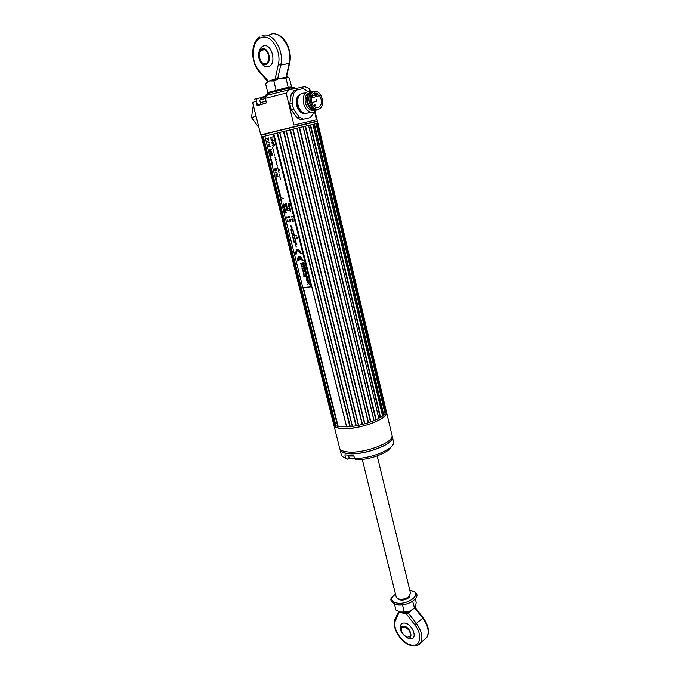 <?xml version="1.0" encoding="UTF-8"?>
<svg xmlns="http://www.w3.org/2000/svg" width="680" height="680" viewBox="0 0 680 680"><rect width="100%" height="100%" fill="white"/><g stroke="black" fill="none" stroke-linecap="round" stroke-linejoin="round"><path stroke-width="1.02" d="M264.809 136.144L302.778 287.487L311.176 286.798L273.173 134.045L263.304 136.535L336.005 425.858L337.73 426.394L302.898 287.478L337.73 426.394L346.596 426.827L273.768 133.9L273.241 134.036L273.836 133.883L346.698 426.938L352.444 426.317M292.731 129.243L364.905 423.767L362.194 424.481L358.649 425.306L286.356 130.798L292.731 129.243L364.556 423.767M293.08 129.157L364.905 423.767L368.33 422.722L296.82 128.256L290.156 129.871L362.194 424.49M352.265 426.309L279.633 132.447L277.134 133.067L283.458 131.504L355.921 425.841L358.368 425.272L286.084 130.866L283.466 131.512L286.356 130.798M283.466 131.504L355.929 425.833L352.461 426.385L279.811 132.405M273.836 133.883L277.125 133.067L349.877 426.692M346.596 426.827L337.705 426.207M334.959 425.34L333.99 424.541L261.613 136.994L263.313 136.544L262.403 136.782L334.959 425.34L335.945 425.603L334.892 425.008M333.557 423.844L261.622 137.011M317.883 123.309L386.18 410.848L317.883 123.301M317.637 123.36L386.163 410.856M317.637 123.344L316.897 123.496L385.704 412.811L386.147 411.663L317.637 123.344M316.88 123.496L316.004 123.7L316.88 123.496L385.688 412.811L384.99 413.491L385.602 412.462M316.004 123.692L385.05 413.746L383.809 415.012L314.44 124.049L316.004 123.692M383.75 414.834L382.525 415.863L383.809 415.012M383.792 415.012L314.423 124.057L312.927 124.406L314.44 124.049M296.82 128.256L299.608 127.576L370.863 421.846L368.313 422.671M299.608 127.576L370.855 421.846L373.975 420.639L303.067 126.752L297.032 128.206L368.5 422.56M303.067 126.752L305.558 126.148L376.193 419.662L373.949 420.546L376.159 419.56M305.558 126.148L310.582 124.958L308.541 125.443L378.811 418.361L376.193 419.662M380.545 417.214L378.777 418.234L380.587 417.341L310.59 124.95L380.57 417.341L382.559 416.015L312.919 124.406L310.59 124.95M386.223 412.326L386.24 412.377C388.297 417.528 366.75 427.074 349.622 428.349C340.349 429.012 335.197 427.924 334.161 425.076L334.033 424.592M370.838 421.753L368.305 422.628M364.879 423.674L362.176 424.397M358.624 425.212L355.903 425.748M352.435 426.284L349.86 426.589M376.184 419.662L305.55 126.148L303.178 126.727L374.051 420.486M317.551 123.352L317.101 121.465L268.549 133.135L261.171 135.099L261.647 136.986M391.995 435.26L392.012 435.319C394.885 442.042 364.106 453.832 347.956 451.954C342.992 451.469 340.212 450.185 339.635 448.086L333.872 425.212M386.07 411.341L386.546 412.309C389.317 418.548 358.267 430.1 342.133 428.621C337.161 428.255 334.407 427.108 333.854 425.153L333.863 424.023M314.56 111.639L316.498 119.791L293.938 125.052L286.161 93.092L265.378 98.337L266.365 102.714M257.601 105.213L265.965 103.156L266.365 102.314M256.896 105.034L255.909 101.099L252.62 102.51L260.763 134.844L317.348 121.057L260.763 134.844M257.201 98.481L260.508 97.818L257.201 98.481L256.317 100.547L257.414 104.907L260.567 104.261M286.161 93.092L289.28 89.734L266.577 95.378L265.378 98.337M289.28 89.734L304.835 86.666L309.06 88.51L309.749 91.4M310.326 91.494L309.638 88.604L309.06 88.51M255.042 99.484C253.776 99.509 254.507 99.059 257.21 98.141M255.909 101.099L256.317 100.547M313.029 91.749C306.264 92.633 308.269 108.332 315.274 109.455L317.551 109.395M318.427 109.157C325.142 108.137 323.068 92.522 316.047 91.434L314.228 91.409C307.462 92.293 309.468 108.018 316.464 109.14L318.427 109.157M311.644 95.71L318.027 93.916L314.594 92.981C309.026 93.721 310.683 106.658 316.455 107.584L318.053 107.602C322.226 105.026 322.592 100.819 319.149 94.971L318.537 95.974L317.773 94.579L312.859 95.956M318.027 93.916L317.773 94.579M304.759 93.066C299.183 93.075 296.93 97.044 298.001 104.966C299.361 109.718 301.784 112.617 305.26 113.654L309.935 112.421M316.421 109.871C314.959 111.869 313.08 112.642 310.802 112.192C307.326 111.138 304.903 108.222 303.543 103.445C302.473 95.472 304.733 91.485 310.301 91.485L311.67 91.945M313.76 110.211L311.474 110.296C308.575 109.412 306.552 106.981 305.413 102.986C304.504 97.665 305.762 94.341 309.196 93.024M314.322 94.962L315.248 96.067M311.593 109.429L309.502 107.788L306.833 102.595L307.589 94.996M313.956 93.185L314.44 93.474M315.741 94.562L316.668 95.667M317.381 109.438L314.083 109.947C311.066 109.029 308.966 106.488 307.785 102.323C306.833 96.058 308.474 92.565 312.715 91.834M317.22 94.146L317.628 94.614M316.421 109.395L315.656 109.353M311.491 110.296L312.715 109.965M293.539 109.046L299.217 117.087L296.897 117.7L291.219 109.675L293.539 109.046L292.12 103.198L289.799 103.844L291.219 109.675M289.799 103.844L291.21 94.24L293.53 93.568L292.12 103.198M307.989 91.502L303.356 88.544L294.006 90.618L291.21 94.24M296.327 89.939L293.53 93.568M310.301 117.606L301.053 119.791L310.301 117.606L313.004 113.968L313.259 112.174M296.897 117.7L301.053 119.791M299.217 117.087L303.374 119.195M253.325 105.281L251.455 117.546L258.969 127.712M256.088 116.263L251.455 117.546M377.179 455.872L410.448 592.968L409.071 595.731L409.751 596.81C406.436 599.887 402.645 600.788 398.387 599.531L397.596 598.791M362.287 459.527L396.075 596.471L397.358 598.57C401.175 599.938 405.144 599.259 409.258 596.53M409.751 596.81L410.031 594.685M407.167 603.814L401.022 604.945M400.07 612.009L404.294 612.009L402.509 604.817M394.451 604.112L395.921 610.053L400.35 612.077L405.73 612.162L409.666 611.133L414.511 608.149L412.666 601.29M404.294 612.009L409.666 611.133L414.409 608.243M414.511 608.149L415.607 606.331L416.185 602.446L415.361 599.029M409.122 638.724L411.298 638.843C417.63 638.146 412.42 624.486 405.288 623.144C402.033 622.6 400.367 624.044 400.291 627.487L401.412 632.442L407.277 637.925C413.814 639.888 410.796 627.538 404.387 626.229C400.877 625.965 399.882 628.039 401.412 632.442M404.549 626.875L401.684 627.767C400.741 631.771 402.551 634.942 407.116 637.279L410.031 636.387C410.941 632.349 409.122 629.187 404.549 626.875M403.104 612.365L407.771 612.654L408.28 613.02L406.308 613.895L399.339 612.263L398.726 611.549M406.606 612.867L406.308 613.895L414.757 624.759L416.381 623.415C421.804 631.031 423.215 637.483 420.605 642.77L417.375 645.38M411.306 610.419L407.771 612.654M399.339 611.779L395.624 620.117C391.756 627.181 401.217 642.846 410.644 644.92C420.342 647.963 423.164 635.018 414.757 624.759M292.349 87.703L271.6 91.553L267.359 93.534L267.767 92.54L265.548 83.581L269.382 80.92L266.909 82.144M267.767 92.54L288.175 87.269L291.601 87.031L291.873 87.482M287.819 76.883L285.991 78.242L288.175 87.269L288.83 87.992M291.601 87.031L289.442 78.115L287.394 76.814L269.382 80.92L273.921 80.996L279.633 78.242L285.991 78.242M276.165 90.916L273.921 80.996M259.904 60.716L264.69 66.419L268.422 66.742C277.202 64.49 271.839 42.449 263.313 45.977C260.993 46.911 259.53 49.096 258.918 52.53L258.765 54.145M265.957 64.464C272.527 62.747 268.49 46.24 262.115 48.867C255.612 50.745 259.641 66.954 265.957 64.464M265.744 63.605L266.738 63.07C271.413 59.934 267.342 47.592 262.327 49.733L261.409 50.227C256.717 53.355 260.712 65.645 265.744 63.605M267.869 81.422L275.171 78.88L276.786 78.914M260.338 102.663L259.709 100.147L265.268 98.532M262.76 97.597L265.778 96.653M262.752 97.563L263.185 97.41M354.458 458.159L351.262 458.524L349.087 457.674L348.644 455.94M392.062 436.144L392.402 436.96C395.284 443.725 364.523 455.523 348.373 453.619C343.409 453.127 340.629 451.835 340.043 449.726L339.975 448.902M391.663 446.386L388.229 450.296C379.942 455.804 369.452 459.051 356.753 460.02L354.62 458.804L353.829 455.617L344.862 454.818L345.661 457.98L347.786 459.187L349.503 458.167M354.62 458.804C368.688 457.827 380.366 454.265 389.649 448.137C392.64 445.833 393.958 443.776 393.584 441.958L393.567 441.889M340.059 449.786L341.3 454.699C341.666 456.152 343.12 457.24 345.661 457.98M347.786 459.187L345.066 457.802M392.088 436.968L392.096 437.027C394.952 443.717 364.539 455.379 348.585 453.492C343.672 453.016 340.918 451.733 340.34 449.65L340.247 449.276M353.931 456.034L348.687 455.965L348.364 455.447M265.905 101.116L260.185 102.757L260.576 104.312M301.308 253.385C297.976 247.869 296.08 248.098 295.63 254.065L296.488 253.963C296.76 249.636 298.078 249.483 300.441 253.487L301.308 253.385M303.042 260.338C299.71 254.822 297.815 255.034 297.364 260.967L298.223 260.865L298.971 257.507L299.565 259.887L300.416 259.786L299.829 257.414L302.175 260.431L303.042 260.338M306.264 275.4L305.83 273.64L305.371 274.465L305.991 275.392L305.184 274.465L305.796 273.351L306.935 274.303L306.264 275.4M306.756 274.32L306.008 273.632L306.374 275.094L306.756 274.32M288.728 208.48L290.012 207.995L290.19 208.649L289.833 209.312L288.728 208.48M289.57 208.335L289.765 209.066L289.57 208.335M288.618 221.799L287.266 222.003L287.453 220.711L288.618 221.799L287.368 220.728M284.911 210.367L284.385 210.46L285.302 210.043L285.362 211.216L284.614 211.361L285.32 210.681L284.911 210.367M285.209 209.695L284.223 209.856L284.163 208.683L284.92 208.539L284.214 209.21L285.209 209.695L284.325 208.905M284.206 208.667L284.971 208.794M283.959 207.06L284.707 207.604L284.444 208.327M288.753 216.775L288.804 217.745L288.49 216.461L289.714 217.311L289.45 216.333L289.995 216.903L289.774 217.557L288.736 216.758L288.975 217.719M288.456 210.724L287.053 210.69L288.456 210.724M286.986 210.418L286.918 209.066L287.666 209.865L287.368 209.015L287.742 210.196L286.986 210.418M286.807 205.649L285.77 205.564L286.807 205.649M286.297 203.609L286.628 205.02L286.382 203.881L286.059 205.173L285.481 204.527L285.753 203.618L286 204.893L286.314 203.6L286.654 205.011M286.382 203.881L286.093 205.165M292.74 220.822L292.153 220.651L293.139 220.499L293.199 221.672L292.442 221.807L293.156 221.136L292.74 220.822M291.779 219.147L293.131 218.934L292.596 220.303M288.847 206.873L289.646 206.482L289.468 207.799L288.847 206.873M270.164 151.784L270.257 153.221L269.79 151.359L271.524 152.507L271.15 151.088L271.923 151.869L271.626 152.873L270.147 151.776L270.495 153.17M270.19 149.022L271.371 149.71L270.649 150.85L269.458 150.161L270.198 149.022L271.388 149.71L270.691 150.841M296.837 236.019L295.069 235.433L294.466 235.934L292.859 229.466L291.975 229.594L290.743 225.165M296.259 246.917L295.205 242.496L296.08 242.386L294.474 235.943M290.938 229.746L291.797 229.619L290.921 229.746L294.151 242.641L295.026 242.522L295.936 246.16C296.208 247.044 296.267 247.035 296.098 246.143L295.197 242.505M303.458 272.926L303.824 273.964L303.458 272.926M303.025 271.354L303.195 272.025L303.025 271.354M302.387 266.39L301.512 266.475L301.639 265.668L302.387 266.39M300.738 263.381L301.606 263.279L301.019 263.959L301.911 264.477L301.019 264.571L301.707 264.316L300.849 263.882L301.503 263.475L300.721 263.381L301.597 263.287L301.002 263.959L301.894 264.477M307.258 282.6L309.57 282.396L308.168 282.812L309.341 284.197M308.168 282.812L309.341 284.223L308.524 283.416L307.725 284.452M308.865 282.243L307.13 282.098L308.865 282.243M307.675 280.219L306.688 280.304L308.269 279.863L308.524 281.622L307.071 281.843L308.397 280.857L307.675 280.219M307.156 278.128L306.094 277.933L308.405 277.721L307.581 278.094L308.006 279.539L306.552 279.76L307.878 278.774L307.156 278.128M306.204 275.817L305.906 276.582L306.552 277.5M306.085 275.527L307.479 276.437L307.224 277.389M307.062 277.117L307.284 276.445L306.416 275.774L305.898 276.59L306.552 277.508L305.719 276.59L306.323 275.476L307.462 276.437L307.096 277.108M305.651 273.683L305.991 275.383M305.558 273.402L306.944 274.295L306.587 275.341M305.218 267.606L305.405 268.311L304.308 268.931L305.651 269.305L305.804 269.977M303.552 265.447L304.988 266.517L304.598 267.784M302.753 264.596L304.028 264.078L302.541 263.729L302.379 263.083L304.087 262.897L304.079 265.115L302.914 265.243L302.753 264.596L303.918 264.452M304.674 269.969L306.111 271.048L305.728 272.298M306.45 272.536L306.995 272.756L306.62 273.241L306.357 272.825L304.954 273.402L305.082 272.672L306.45 272.536M301.35 265.531L301.24 264.732L301.682 265.302M301.206 264.741L301.835 265.106L301.274 265.574M301.886 266.781L302.056 267.452L301.886 266.781M302.6 268.226L301.928 268.132L302.6 268.226M302.022 268.515L302.778 268.88L302.192 269.246L302.651 268.855L302.005 268.515L302.685 268.608M302.166 269.084L302.608 269.034M302.796 270.861L302.787 269.866L303.399 270.445L303.28 270.971L302.838 270.045L302.796 270.861M302.702 269.892L303.263 270.971M302.753 270.062L302.949 270.844M303.637 275L303.9 274.142L304.139 274.89L303.637 275M304.062 275.298L304.359 275.842L303.866 275.901L304.062 275.298M303.85 276.445L304.538 275.969L304.147 276.42L304.742 276.786L303.85 276.445M296.769 237.694L296.795 238.331L296.582 237.49L297.423 238.051L297.245 237.413L297.483 238.221M296.599 237.481L297.415 238.059M296.582 244.417L296.191 244.026L296.344 243.593L296.913 244.137L296.777 243.559L296.582 244.417M293.123 227.987L292.213 228.064L293.123 227.987M294.466 235.934L296.454 235.79L295.052 235.441M267.427 138.601L266.551 138.388L268.438 137.921L268.43 140.191L267.427 138.601M269.569 142.46L267.393 141.805M268.039 144.339L269.926 143.88L268.966 146.013L270.478 146.081L268.575 146.54L269.535 144.398L268.03 144.339L269.918 143.88L268.957 146.022L270.47 146.081M271.209 153.357L272.501 154.156L272.221 155.091L272.127 153.884L271.413 153.689L271.447 155.304L270.563 154.555L271.218 153.349L272.102 153.476L272.204 155.091M271.091 157.93L270.351 155.712L271.091 157.93M271.906 161.203L271.175 158.984L271.906 161.203M272.731 164.466L271.983 162.256M275.298 171.02L274.227 169.04L276.123 168.631L276.131 170.731L275.613 170.399L275.298 171.02M277.236 173.102L275.06 172.406M275.697 174.896L277.584 174.505L276.624 176.57L278.128 176.681L276.233 177.064L277.194 175.006L275.782 175.295L277.576 174.513L276.607 176.57L278.12 176.681M276.802 180.736L276.08 178.534L276.802 180.736M277.618 183.974L276.887 181.781L277.618 183.974M278.426 187.204L277.703 185.011L278.426 187.204M279.233 190.434L278.502 188.249M280.05 193.656L279.31 191.471M280.849 196.877L280.126 194.692L280.849 196.877M283.611 198.594L281.435 197.855M281.205 198.976L281.911 201.161M271.218 139.111L270.547 137.394L272.459 136.918L270.878 137.743L271.218 139.111M272.926 138.847L271.532 140.233L273.351 140.547L271.991 142.069L273.878 142.656L271.787 142.392L273.181 140.845L271.201 140.037L272.944 138.847L271.55 140.225L273.36 140.539L272.008 142.069L273.878 142.647M272 143.174L273.275 143.973L273.929 142.851L273.555 144.151L274.397 144.679L274.516 145.171L273.394 144.475L272.637 145.783L273.096 144.287L271.983 143.166L273.275 143.981M273.929 142.868L273.547 144.151L274.507 145.18M273.402 144.483L272.646 145.775M273.725 146.786L273.241 145.775L273.725 146.786M273.199 149.439L272.459 147.203L273.199 149.439M274.023 152.745L273.275 150.51L274.023 152.745M274.848 156.034L274.108 153.807L274.848 156.034M275.672 159.324L274.933 157.097L275.672 159.324M277.075 160.208L276.582 159.205M276.548 162.826L275.808 160.607M277.363 166.107L276.632 163.888L277.363 166.107M278.179 169.38L277.449 167.161L278.179 169.38M279.582 170.272L279.106 169.26L279.582 170.272M279.055 172.873L278.315 170.655L279.055 172.873M279.871 176.137L279.123 173.927M280.678 179.393L279.947 177.182L280.678 179.393M288.889 203.447L288.575 204.739L287.988 204.094L288.269 203.184L288.515 204.459M288.796 203.175L289.178 204.578M288.269 203.184L288.49 204.468L288.822 203.167L289.357 203.787L289.144 204.587L288.796 203.532L288.609 204.731M289.561 206.125L288.558 206.295L288.499 205.113L289.264 204.96L288.558 205.649L289.561 206.125L288.66 205.334M288.541 205.096L289.315 205.215M288.677 208.225L290.071 208.25M289.935 208.275L289.841 209.312M290.827 209.695L289.416 209.669L290.827 209.695M289.34 210.29L289.654 210.656L290.513 209.958L289.918 210.732L290.836 211.259L289.663 210.647M290.836 211.259L289.901 210.74L290.504 209.967M291.159 216.716L292.213 216.554L291.899 216.13L292.578 216.75L291.219 216.971L292.204 216.546M285.787 206.125L286.246 207.034M286.322 206.006L287.181 207.145L285.651 206.728L285.821 206.117L286.254 207.043L286.374 205.998L287.173 207.145M287.207 207.782L287.334 208.692L286.577 208.837L287.283 208.156L286.288 207.68L287.274 207.51L287.3 208.709M286.526 208.581L287.173 208.471M289.408 220.201L289.272 219.564L290.615 219.359L290.079 220.711L289.408 220.201M290.343 221.221L290.896 222.046L290.394 221.552L289.935 222.215L290.224 221.391L289.646 221.068L290.989 220.864L290.326 221.229L290.887 222.02M290.394 221.552L289.926 222.207M283.466 205.615L283.721 205.02L283.942 205.819L283.024 205.139L283.45 204.017L284.385 204.884L284.189 205.751L283.526 204.297L283.466 205.615M283.585 205.045L283.925 205.827M283.381 204.034L284.401 204.875L284.206 205.743M283.458 204.315L283.704 205.581M283.925 206.456L283.348 206.295L284.317 206.125L284.478 206.881L283.925 206.456M286.322 212.644L284.979 212.865L285.158 211.556L286.322 212.644L285.082 211.573M286.356 216.861L286.646 217.847L286.748 217.285L287.224 217.651L287.002 216.775L287.487 217.294L286.705 218.101L286.365 216.852L286.688 217.838M286.748 217.285L287.24 217.651M286.994 216.784L287.317 217.898M287.351 220.125L286.764 219.954L287.742 219.801L287.903 220.558L287.351 220.125M311.176 286.798L273.173 134.045M296.072 242.386L292.842 229.466L291.966 229.594L291.048 225.93C290.768 225.037 290.708 225.046 290.878 225.955L291.797 229.619M292.663 229.917L291.303 230.112L294.329 242.199L295.69 242.02L292.663 229.917M272.45 136.927L270.861 137.751L270.988 139.17M271.346 154.938L270.784 154.479L271.337 154.946L271.056 153.773L270.784 154.479L271.056 153.773M297.236 237.413L297.44 238.229L296.752 237.685L296.913 238.315M275.357 169.873L275.204 169.252L274.55 169.388L275.204 170.62L275.357 169.873M273.275 150.51L274.014 152.745M302.863 270.512L303.093 271.014M270.283 149.387L269.679 150.11L270.555 150.484L271.159 149.761L270.283 149.387M276.139 169.618L275.417 169.201L276.003 170.34L276.139 169.618M285.158 211.82L285.473 212.517M289.399 207.544L289.204 206.814L289.399 207.544M300.976 264.401L301.716 264.316M289.45 216.333L289.765 217.566M288.481 216.469L289.705 217.311M271.413 153.689L271.43 155.312M286.288 207.68L287.325 207.766M304.283 271.226L304.887 269.926L306.102 271.048L305.499 272.357L304.283 271.226M305.056 270.572L304.666 271.192L305.337 271.702L305.719 271.091L305.056 270.572M302.6 268.617L302.685 269.186M303.161 266.713L303.764 265.396L304.971 266.517L304.368 267.835L303.161 266.713M303.926 266.05L303.535 266.671L304.207 267.172L304.589 266.56L303.926 266.05M285.753 203.618L285.974 204.901M292.68 219.275L292.578 220.303L291.762 219.155L293.182 219.19M292.332 219.325L292.502 220.056L292.332 219.325M303.773 266.084L303.552 266.662L304.376 267.138M286.45 206.244L286.628 206.975L286.45 206.244M291.312 230.112L294.338 242.199L295.69 242.02M301.784 266.288L301.673 265.82L301.784 266.288M304.895 270.606L304.683 271.184L305.507 271.66M303.892 269.297L303.731 268.642L305.209 267.606L305.388 268.32L304.3 268.931L305.635 269.305L305.804 269.986L303.892 269.297M268.49 139.069L268.32 138.38L267.639 138.55L268.32 139.791L268.49 139.069M301.529 264.716L301.767 265.464M301.521 265.319L301.282 264.885L301.521 265.319M304.028 263.56L304.07 265.115M302.379 263.083L304.079 262.905L304.232 263.534M283.688 207.782L284.027 207.043L284.699 207.612L284.368 208.344L283.688 207.782M284.087 207.29L284.3 208.097L284.087 207.29M285.218 211.803L285.387 212.534L285.218 211.803M308.524 283.416L307.708 284.469L308.346 283.237L307.25 282.6L309.629 282.685M271.15 151.088L271.915 151.878L271.609 152.873M269.79 151.359L271.515 152.507M287.512 220.957L287.683 221.68L287.512 220.957M291.899 216.13L292.57 216.758M289.637 221.076L291.04 221.119M290.462 129.795L362.457 424.328M283.841 131.418L356.26 425.68M277.55 132.965L350.268 426.547M277.134 133.067L349.885 426.683M303.322 287.445L338.147 426.317M262.786 136.68L335.35 425.298M262.403 136.773L334.976 425.332M316.506 123.59L385.348 412.955M299.2 127.678L370.473 421.88M305.116 126.259L375.776 419.73M308.541 125.443L378.786 418.234M310.139 125.06L380.162 417.444M313.999 124.159L383.409 415.14M268.872 133.05L267.656 133.331M265.965 103.156L257.397 105.612M317.101 121.465L269.339 132.931C258.935 135.583 258.697 135.754 268.625 133.45M265.795 96.62L260.508 97.818L260.856 99.203M260.202 97.537L265.957 96.228M266.373 102.331L265.336 98.345M316.872 101.201L316.268 99.578M314.959 106.165L314.356 104.541M318.359 95.974L312.707 97.605L312.29 95.863M316.616 109.565C314.356 110.823 312.069 110.27 309.74 107.916L306.986 102.544C306.127 98.26 306.867 95.081 309.221 93.007M314.653 92.973L315.112 93.279M316.353 94.384L316.761 94.86M316.795 109.548L313.37 110.134C310.352 109.217 308.252 106.683 307.071 102.519C306.119 96.874 307.471 93.406 311.134 92.115M314.849 92.939L315.282 93.236M316.506 94.341L316.923 94.817M300.177 94.325C296.777 96.195 295.587 99.875 296.607 105.366C298.826 111.877 302.192 114.512 306.705 113.271M298.758 96.16C296.99 98.464 296.514 101.473 297.313 105.196C298.418 109.115 300.39 111.665 303.246 112.829M409.87 590.588L411.366 590.818C423.81 592.977 407.779 605.854 396.041 602.88C390.567 601.001 390.388 598.086 395.497 594.125M411.102 602.2C405.977 604.664 401.013 605.472 396.236 604.622M398.65 611.515L395.352 618.511L395.624 620.117M410.219 611.447L408.28 613.02L416.381 623.415L422.739 618.163L414.749 607.954M415.115 607.504L423.173 617.797L422.739 618.163C428.137 625.711 429.522 632.128 426.896 637.406L423.971 639.897M266.067 95.965C264.673 95.557 265.464 94.971 268.455 94.206C264.953 94.766 265.396 94.376 269.781 93.041C280.44 89.828 301.138 85.603 291.822 88.51C294.44 87.814 295.451 87.856 294.856 88.638M262.055 35.691C272.365 31.11 284.572 50.294 280.704 65.118L278.324 64.566C281.843 50.983 270.683 33.447 261.256 37.612C251.557 40.52 250.427 61.566 259.182 70.779L268.2 81.039M259.241 71.791L259.182 70.779M275.171 78.88L278.324 64.566M289.62 63.274L280.704 65.118L277.686 78.693M286.093 76.951L289.119 63.682C293.497 47.43 278.553 27.48 268.32 35.674M386.24 412.377L386.113 411.833M392.012 435.319L386.546 412.309M266.22 102.357L265.192 98.226M317.348 121.057L315.036 111.325M316.481 99.586L316.829 101.227L311.729 102.612M314.194 106.369L314.916 106.191C315.707 105.638 315.588 105.094 314.56 104.541M312.834 93.925L316.106 92.998M315.274 109.455L316.464 109.14M312.511 95.863L312.859 97.52L311.091 97.996M316.124 109.573L315.282 110.067M314.083 109.947L313.37 110.134L309.502 107.788M305.26 113.654L310.802 112.192M398.387 599.531L397.358 598.57M411.621 590.707L409.836 590.461M395.462 593.988C392.445 596.7 386.554 599.87 395.947 604.579C407.184 607.75 426.216 595.077 411.842 590.759M406.436 637.636L411.298 638.843M402.696 626.935L401.684 627.767M423.173 617.797C428.621 625.43 429.862 631.966 426.896 637.406L420.605 642.77C419.747 645.184 416.568 646.119 411.06 645.567C401.14 643.152 391.111 627.479 395.156 618.919M259.556 37.043C250.333 42.959 250.775 62.662 259.106 71.647L267.733 81.472M276.326 34.314C285.583 36.108 292.604 51.654 289.578 63.444L286.51 76.891M264.452 49.759L261.409 50.227M258.918 52.53C257.966 58.378 259.887 63.01 264.69 66.419M262.701 97.886L260.125 99.943M351.262 458.524L354.526 458.439M393.584 441.958L392.402 436.96M388.229 450.296L389.649 448.137M392.096 437.027L391.995 436.594"/></g></svg>
